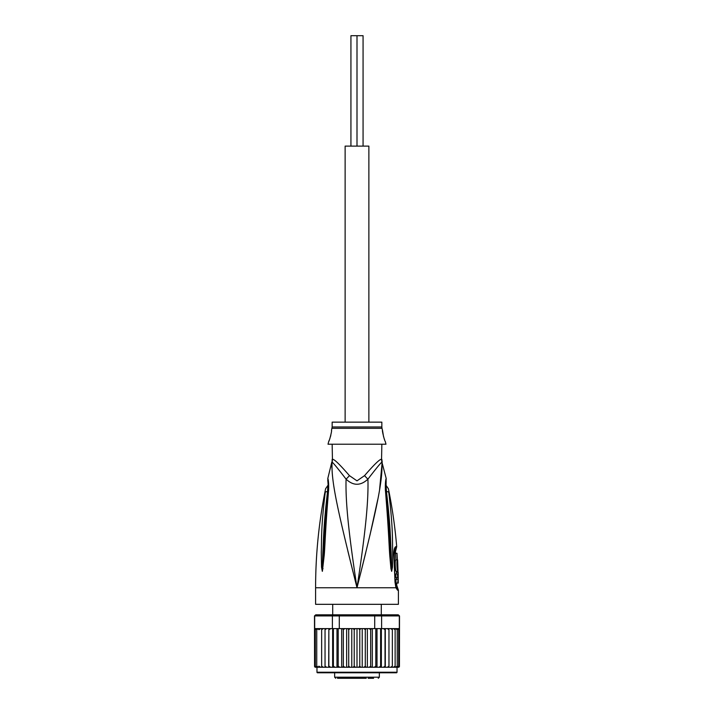 <?xml version="1.0" encoding="UTF-8"?>
<svg xmlns="http://www.w3.org/2000/svg" width="714" height="714" viewBox="0 0 714 714"><rect width="100%" height="100%" fill="white"/><g stroke="black" fill="none" stroke-linecap="round" stroke-linejoin="round"><path stroke-width="1.07" d="M363.069 146.111L363.069 35.7L357 35.7L357 146.111L357 35.7L350.931 35.7L350.931 146.111M368.87 422.144L368.87 146.111L345.13 146.111L345.13 422.144M352.448 678.3L361.552 678.3M342.354 678.3L345.879 678.3M337.463 678.3L366.246 678.3M373.583 678.3L368.121 678.3M348.816 678.3L347.78 678.3M349.798 678.3L349.066 678.3M351.993 678.3L350.681 678.3M390.121 672.775L396.475 672.775A0.553 0.553 0 0 0 397.029 672.231L397.029 667.26L385.301 667.26L387.363 667.26L388.96 666.162L388.96 629.721L387.363 628.615L385.149 628.615L397.903 628.615L387.363 628.615M328.699 628.615L318.872 628.615L328.851 628.615L328.699 667.26L316.971 667.26L316.971 672.231A0.553 0.553 0 0 0 317.525 672.775L396.475 672.775M398.242 614.816L399.51 615.914L398.242 614.816L380.776 614.816L381.615 615.914L374.707 615.914L374.466 614.816L339.534 614.816L339.293 615.914L314.49 615.914L314.579 666.59A1.107 1.107 -90 0 0 315.597 667.26L321.657 667.26L321.657 628.615L321.657 667.26L325.04 667.26L325.04 628.615L325.04 667.26L328.851 667.26L328.851 628.615L332.385 628.615L332.385 615.914L333.224 614.816L315.758 614.816L314.678 615.914L314.678 628.615L318.623 628.615L316.748 629.721L316.748 628.65L316.748 667.224L316.748 629.721M316.971 667.26L314.579 666.59M387.363 667.26L398.403 667.26A1.107 1.107 -90 0 0 399.421 666.59L398.689 667.046L399.421 666.153L399.51 615.914M399.421 666.59L397.029 667.26M397.903 628.615L399.322 628.615L399.322 615.914L381.615 615.914L381.615 628.615L383.231 628.615M315.758 614.816L314.49 615.914M339.534 614.816L333.224 614.816M371.476 628.615L374.707 628.615L374.707 615.914L339.293 615.914L339.293 628.615L342.524 628.615M380.776 614.816L374.466 614.816M332.385 628.615L339.293 628.615M344.773 628.615L369.227 628.615L355.429 628.615L354.215 629.721L353.153 628.615L350.047 628.615L348.709 629.721L347.807 628.615L344.773 628.615L343.336 629.721L342.613 628.615L344.773 628.615M374.707 628.615L381.615 628.615M330.769 628.615L328.976 629.721M350.047 628.615L347.807 628.615M355.429 628.615L353.153 628.615M360.847 628.615L359.785 629.721L358.571 628.615M366.193 628.615L365.291 629.721L363.953 628.615M371.387 628.615L369.227 628.615L370.664 629.721L371.387 628.615M385.149 628.615L383.436 628.615L385.024 629.721L385.149 628.615M394.19 628.739L394.913 629.186M393.352 667.26L395.128 666.153L395.128 629.721L393.352 628.615M388.96 666.153L388.96 629.721M390.701 667.26L392.343 666.153L392.343 628.615L392.343 629.721L390.701 628.615M395.128 629.721L395.128 666.153M398.894 628.918L398.689 629.721L397.252 628.65L397.252 629.721L395.377 628.615M395.377 667.26L397.252 666.153L397.252 667.224L398.689 666.153L398.689 629.721M397.252 628.65L397.252 667.224M397.252 666.153L397.252 629.721M398.689 666.153L398.689 628.82M314.579 666.153L315.311 667.046L315.311 628.82L315.311 667.046M315.311 666.153L316.748 667.224M316.748 628.65L315.311 629.721M320.648 628.615L318.872 629.721L318.623 628.615M323.299 628.615L321.657 629.721M326.637 628.615L325.04 629.721M328.851 667.26L333.054 667.26L333.384 666.153L333.384 628.615M328.976 666.153L330.564 667.26M332.635 628.615L332.635 667.26L328.699 667.26M332.635 667.26L337.668 667.26L338.195 666.153L338.195 628.615M333.384 666.153L334.955 667.26L336.99 667.26L336.99 628.615M336.99 667.26L342.613 667.26L343.336 666.153L343.336 629.721M338.195 666.153L339.721 667.26L341.685 667.26L341.685 628.615M341.685 667.26L347.807 667.26L348.709 666.153L348.709 629.721M343.336 666.153L344.773 667.26L346.638 667.26L346.638 628.615M347.807 667.26L353.153 667.26L354.215 666.153L354.215 629.721M348.709 666.153L350.047 667.26M351.779 628.615L351.779 667.26M353.153 667.26L357 667.26L357 628.615M354.215 666.153L355.429 667.26M357 667.26L358.571 667.26L359.785 666.153L359.785 629.721M358.571 667.26L363.953 667.26L365.291 666.153L366.193 667.26L369.227 667.26L370.664 666.153L371.387 667.26L374.279 667.26L375.805 666.153L376.332 667.26L379.045 667.26L380.616 666.153L380.946 667.26L383.436 667.26L385.024 666.153L385.301 667.26L367.362 667.26L367.362 628.615M359.785 666.153L360.847 667.26M362.221 628.615L362.221 667.26M365.291 666.153L365.291 629.721M363.953 667.26L366.193 667.26M372.315 628.615L372.315 667.26M370.664 666.153L370.664 629.721M377.01 628.615L377.01 667.26M375.805 666.153L375.805 628.615M381.365 628.615L381.365 667.26M380.616 666.153L380.616 628.615M385.301 628.615L385.301 667.26M385.024 666.153L385.024 629.721M392.343 666.153L392.343 629.721M316.748 666.153L318.623 667.26M318.872 628.615L318.872 629.721M318.872 666.153L320.648 667.26M321.657 666.153L323.299 667.26M325.04 666.153L326.637 667.26M357 672.775L317.525 672.775M323.326 672.775L323.879 672.775M332.153 444.224L332.438 459.352A11.04 10.915 90 0 1 332.081 462.154C332.974 462.52 337.642 468.179 346.076 479.139C353.305 485.957 360.588 485.957 367.924 479.139C376.332 468.205 380.999 462.547 381.919 462.154A11.04 10.915 90 0 1 381.562 459.352L381.847 444.224M381.678 460.932A11.04 10.915 -90 0 1 381.562 459.352C380.178 458.718 374.511 464.145 364.559 475.631L364.533 475.667M332.438 459.352C333.786 458.691 339.453 464.118 349.441 475.631L357 480.852L364.559 475.631A11.04 2.49 46.3 0 0 367.924 479.139C368.549 500.719 365.72 530.743 357 587.765C375.894 512.099 382.945 481.896 381.919 462.154L386.185 478.434L386.024 482.548M332.153 426.981L332.153 422.144L381.847 422.144L381.847 426.981L332.153 426.981L331.466 430.426C332.233 429.98 329.199 441.832 328.708 441.466L329.279 440.127M329.672 439.11L330.082 437.932M330.484 436.611L330.823 435.263M328.708 441.466L328.021 444.224L385.979 444.224L385.292 441.466C384.56 441.279 381.749 429.462 382.534 430.426L383.561 436.745M383.953 438.03L384.587 439.77M398.001 571.477L396.341 571.477C395.288 571.843 394.717 559.535 395.815 559.883L397.484 559.883C396.431 559.553 396.993 571.789 398.001 571.477L397.618 559.883M395.538 553.261L396.984 553.261L397.403 559.883M397.743 566.505L397.76 567.112M398.162 572.307L398.18 573.958L397.528 573.958L397.627 577.715L398.269 577.715L397.707 583.07L398.251 583.07L398.162 572.307L396.475 572.307L396.52 573.958M397.627 577.715L395.94 577.715L395.851 573.958L397.528 573.958M396.609 577.715L396.538 579.366M397.707 583.07L396.02 583.07L395.967 579.366L397.653 579.366M332.153 459.352L332.081 462.154C331.055 481.87 338.106 512.108 357 587.765C348.289 530.77 345.451 500.71 346.076 479.139A11.04 2.49 133.7 0 0 349.441 475.631L349.458 475.667M327.539 491.598C327.976 485.975 328.101 481.281 327.539 491.598C323.112 529.012 323.629 541.64 322.862 551.922L322.317 566.871A5.525 0.946 -3 0 0 321.523 567.094L321.273 552.136C321.773 541.899 320.657 529.27 325.263 492.223A5.525 1.49 8.9 0 1 327.539 491.598L328.199 491.152M327.851 480.995L327.735 480.424C327.806 480.103 328.52 487.466 327.967 490.732L327.967 490.732A5.525 1.232 -173.7 0 1 328.601 490.25C328.806 484.627 328.556 480.709 327.833 478.505C328.413 479.451 328.672 483.369 328.601 490.25L328.44 491.937C325.165 532.073 325.084 545.077 324.254 554.912L322.389 571.271A5.525 3.829 -139.5 0 1 322.317 571.03L322.309 571.075A5.525 4.561 -109.1 0 0 322.317 571.325L321.523 567.094M328.44 491.937A5.525 1.214 -173.9 0 0 327.78 492.419L324.808 529.128L322.558 568.514A5.525 0.696 -172.4 0 0 323.049 568.701M394.342 552.02L395.431 551.761L396.698 546.665C395.074 527.191 392.307 507.886 388.398 488.742L385.855 485.047M395.949 585.239A2.758 2.704 -90 0 0 396.493 586.89L397.296 586.89L396.743 585.239L395.752 585.096M385.801 491.152L386.461 491.598C386.024 485.931 385.908 481.245 386.461 491.598A5.525 1.482 171.1 0 1 388.737 492.223C388.264 487.707 388.264 487.707 388.737 492.223C393.459 530.556 392.2 542.381 392.727 552.297L392.477 567.094L391.683 571.325L390.951 568.701A5.525 0.696 -7.6 0 0 391.45 568.514L389.192 529.128L386.033 490.732L386.149 480.995M386.461 491.598C391.004 530.306 390.371 542.122 391.147 552.083L391.683 571.03A5.525 3.829 -40.5 0 1 391.611 571.271M392.477 567.094A5.525 0.946 -177 0 0 391.683 566.871L391.691 571.075A5.525 4.561 -70.9 0 1 391.683 571.325M394.681 550.342L395.859 550.075M397.573 590.21L395.922 587.765L315.597 587.765L315.597 604.321L398.403 604.321L398.403 590.21L397.573 590.21A5.525 5.409 -90.1 0 0 396.493 586.89L396.216 586.703M325.263 492.223C325.736 487.724 325.736 487.724 325.263 492.223M353.028 571.923L347.843 550.967M331.849 467.634L331.939 463.707M390.951 568.701L389.853 556.572C389.005 546.951 389.023 534.831 385.56 491.937L385.399 490.25C385.221 484.378 385.48 480.442 386.176 478.442C385.542 479.79 385.283 483.726 385.399 490.25A5.525 1.232 -6.3 0 1 386.033 490.732M385.56 491.937A5.525 1.214 -6.1 0 1 386.22 492.419M389.924 501.344L389.594 498.533M396.145 586.613L396.011 586.14A5.525 3.472 -17.1 0 1 395.922 587.765L395.012 582.205L393.833 554.733C393.816 549.994 394.485 547.299 395.833 546.665A5.525 5.4 90 0 1 395.012 550.075A2.758 2.704 90 0 0 394.601 551.761M382.044 463.475L379.58 489.67M377.724 499.684L369.932 535.268M365.72 552.761L360.284 574.681M379.357 672.775L379.357 677.193L334.643 677.193L335.75 678.3M316.971 672.231L397.029 672.231M381.838 459.352L382.204 462.154M381.847 426.981L382.008 428.32L331.992 428.32M395.833 546.665L396.698 546.665M393.833 554.733L394.306 554.698L394.637 550.414M395.012 582.205L394.306 554.698M332.706 604.321L332.706 614.816M381.294 604.321L381.294 614.816M334.643 672.775L334.643 677.193M379.357 677.193L378.25 678.3M382.008 428.32L382.534 430.426M315.597 587.765C315.606 554.421 318.935 521.416 325.602 488.742L328.145 485.047M395.431 551.761L395.958 559.883M396.743 585.239L396.725 583.07M396.502 572.307L396.475 571.477M327.967 490.732L327.78 492.419M327.976 482.548L327.815 478.434L331.796 462.154M396.011 586.14L395.458 582.213M397.296 586.89L398.403 590.21"/></g></svg>
